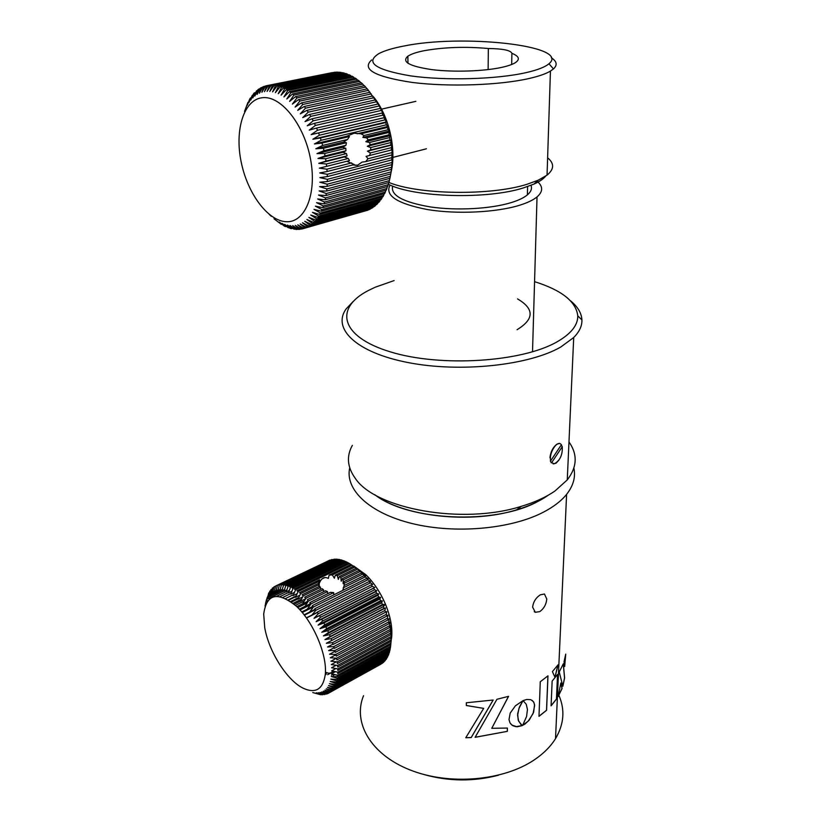 <?xml version="1.0" encoding="UTF-8"?>
<svg xmlns="http://www.w3.org/2000/svg" width="821" height="821" viewBox="0 0 821 821"><rect width="100%" height="100%" fill="white"/><g stroke="black" fill="none" stroke-linecap="round" stroke-linejoin="round"><path stroke-width="1.23" d="M546.581 710.288L538.987 716.343L540.269 681.758L547.976 675.827L546.581 710.288M562.077 688.491L560.846 683.01L558.085 696.619L562.077 688.491M563.319 663.789L559.234 671.978L562.847 686.284L564.612 677.91L563.319 663.789M564.037 661.747L564.663 666.549L565.731 654.132L564.037 661.747M558.075 664.784L552.42 671.599L554.965 677.325L558.075 664.784M556.515 699.04L551.086 705.834L552.143 681.102L557.623 674.41L556.515 699.04M573.879 468.124C575.778 477.001 573.356 485.745 566.603 494.355C561.266 500.984 553.498 506.937 543.307 512.232C510.795 529.155 455.08 534.122 412.07 523.531C368.947 513.002 344.799 489.419 349.715 467.837M540.362 594.804L544.456 594.024L546.776 599.022C546.263 604.4 543.923 608.607 539.756 611.624L535.292 612.281L532.613 607.119C533.322 601.814 535.908 597.709 540.362 594.804M363.529 695.705C352.609 722.213 370.333 754.109 409.648 769.79C448.789 785.594 503.211 781.069 534.461 759.743C543.625 753.534 550.645 746.505 555.519 738.643C564.068 724.122 565.166 709.642 558.834 695.202M558.485 694.433L557.613 692.637M547.74 495.597C539.448 501.344 529.052 506.095 516.563 509.851C470.618 524.26 403.337 516.614 374.817 494.724C408.088 520.955 494.55 525.009 537.375 501.723L548.5 495.053M498.429 775.229C473.635 781.695 448.902 781.479 424.211 774.593M538.997 716.261L546.519 710.257L547.905 675.888M521.13 724.748L518.215 720.161L517.661 713.777L519.375 707.168L522.833 700.754M510.529 723.701L512.838 725.713L515.947 726.688L522.187 725.569M511.965 725.138L517.148 726.801L522.238 725.61L518.615 721.156L517.61 715.286L518.964 708.42L522.936 700.713L515.414 705.793L510.2 713.069L509.01 719.565L509.974 722.819L512.006 725.189M563.268 663.912L564.54 677.91L562.816 686.12M564.622 666.159L565.566 655.302M554.914 677.212L557.962 664.938M493.195 700.026L466.349 702.766L466.338 705.526L483.682 708.379L465.753 737.761L471.213 737.566L493.195 700.026M466.338 705.475L483.631 708.379M493.134 700.036L471.213 737.515L465.784 737.71M496.951 699.276L475.102 737.32L507.327 731.357L507.399 728.063L491.758 728.299L508.579 696.331L496.951 699.276M475.143 737.258L507.327 731.357M523.09 724.389L522.361 725.497L524.855 724.143L529.268 720.068L533.64 712.259L534.553 704.541L533.537 701.791L530.828 699.687L526.795 699.461L523.039 700.611L526.21 704.213L527.462 709.488L526.569 716.497L523.09 724.389M522.423 725.405L528.211 721.166L533.075 713.582L534.625 705.629L533.917 702.56L532.326 700.477M523.039 700.611L523.788 701.124M491.789 728.248L508.507 696.352M507.296 731.306L507.368 728.063M551.096 705.721L556.443 699.02L557.551 674.523M558.136 696.403L562.005 688.48L560.815 683.164M394.131 280.577L375.207 287.217L368.321 290.531C334.229 308.019 339.884 336.631 390.375 351.87C440.446 367.387 522.146 362.184 557.254 341.731C571.139 333.706 577.974 325.075 577.768 315.839C576.116 301.574 561.708 290.182 534.563 281.665M570.482 300.753C577.738 306.715 581.555 313.109 581.915 319.933C582.13 325.906 579.4 331.766 573.715 337.513L560.825 346.985C529.104 365.448 460.191 372.816 408.129 362.574C355.852 352.486 331.776 328.441 346.236 308.809L353.317 301.328M352.342 445.393C346.318 456.24 347.283 467.211 355.247 478.294C375.289 509.061 462.613 525.05 521.304 506.341C534.851 502.288 546.088 497.157 555.017 490.958L567.26 479.916C577.184 467.036 577.758 454.382 568.984 441.965M558.998 460.006L556.135 463.126L553.159 463.916M551.332 462.828L550.327 460.92M549.947 457.646C550.686 451.663 553.005 447.188 556.905 444.212L559.594 443.391M561.4 444.715L560.599 443.956C556.453 440.703 548.633 453.962 550.727 460.776L561.4 444.715L562.108 446.942M517.076 329.703C534.307 319.133 534.461 308.87 517.548 298.906M530.982 185.33C532.265 188.543 531.074 191.724 527.39 194.875C523.911 197.769 518.523 200.345 511.216 202.602C490.722 208.914 456.733 210.781 430.502 206.954C403.008 202.223 390.386 195.265 392.654 186.08M538.022 182.077C543.153 186.942 542.825 191.888 537.026 196.917C533.25 200.016 527.462 202.787 519.662 205.229C496.366 212.506 456.856 214.414 427.567 209.581C397.036 203.639 384.536 195.46 390.067 185.033M545.688 176.125C543.42 178.927 539.541 181.564 534.05 184.048L523.346 187.937C486.935 199.626 414.153 197.471 388.384 184.273M244.535 111.399L247.942 102.409L247.347 105.15L249.605 99.31L250.415 97.997L248.999 102.461L252.324 95.287L250.816 100.029L253.432 93.933L254.387 92.876L252.765 97.884L256.614 90.772L254.869 96.016L257.886 89.756L258.974 88.986L257.096 94.456L260.319 88.155L261.468 87.529L259.436 93.204L262.884 86.882L264.085 86.421L261.899 92.28L265.563 85.959L266.815 85.661L264.444 91.675L268.344 85.394L269.637 85.251L267.082 91.408L271.217 85.189L272.541 85.21L269.791 91.48L274.163 85.343L275.517 85.538L272.562 91.89L277.17 85.866L278.545 86.226L275.384 92.64L280.218 86.759L281.613 87.293L278.227 93.738L283.296 88.021L284.702 88.709L281.09 95.164L286.396 89.643L287.791 90.495L283.943 96.919L289.485 91.624L290.88 92.629L286.796 99.002L292.553 93.943L293.928 95.103L289.608 101.394L295.581 96.601L296.945 97.915L292.379 104.093L298.567 99.587L299.891 101.045L295.098 107.079L301.471 102.882L302.764 104.472L297.725 110.342L304.293 106.463L305.535 108.177L300.27 113.852L307.013 110.322L308.203 112.159L302.713 117.619L309.609 114.437L310.749 116.377L305.032 121.59L312.083 118.778L313.15 120.82L307.228 125.767L314.402 123.335L315.408 125.459L309.271 130.108L316.567 128.066L317.491 130.262L311.159 134.613L318.558 132.951L319.4 135.219L312.893 139.231L320.364 137.969L321.124 140.278L314.443 143.952L321.986 143.09L322.653 145.44L315.808 148.755L323.392 148.283L323.967 150.654L316.988 153.599L324.603 153.517L325.075 155.887L317.973 158.463L325.598 158.761L325.968 161.132L318.753 163.328L326.368 163.995L326.645 166.355L319.338 168.161L326.922 169.188L327.097 171.517L319.708 172.933L327.24 174.298L327.312 176.587L319.872 177.613L327.343 179.327L327.312 181.554L319.831 182.2L327.22 184.212L327.097 186.388L319.585 186.644L326.881 188.963L326.645 191.057L319.133 190.934L326.317 193.53L325.988 195.531L318.476 195.049L325.537 197.902L325.116 199.811L388.928 182.478C418.987 194.751 490.599 195.839 526.866 184.335L538.135 180.251L547.053 175.13C554.247 169.208 554.442 163.441 547.617 157.806M551.302 57.757C556.905 61.329 557.623 65.054 553.477 68.923L550.439 71.088C545.883 73.798 538.915 76.24 529.535 78.406C500.061 85.261 448.789 87.077 412.419 82.469C374.828 76.794 361.25 69.282 371.687 59.933M403.111 46.192C392.623 48.223 384.628 50.645 379.128 53.457C364.627 62.375 375.135 69.857 410.664 75.891C445.31 80.807 496.838 79.319 526.107 72.628C537.457 70.031 545.082 67.076 548.951 63.761C571.447 45.494 461.525 33.784 403.111 46.192M488.126 69.6L488.341 48.511C465.343 46.438 443.935 47.177 424.118 50.707C416.452 52.236 411.034 54.073 407.852 56.208C401.377 61.821 409.381 66.285 431.867 69.621C453.459 72.32 483.754 71.345 501.703 67.384C507.85 66.029 512.355 64.49 515.219 62.755C520.288 59.399 519.18 56.249 511.894 53.303L511.688 64.479M511.894 53.303C510.611 50.286 502.76 48.696 488.341 48.511M547.289 167.607L547.084 173.939M551.62 462.726L554.401 463.752C560.035 460.55 562.662 454.865 562.272 446.686L551.62 462.726M320.765 589.262L319.656 586.194L302.097 594.815L303.267 595.861L300.25 601.424L305.586 598.786M318.928 586.553L318.538 583.372L299.511 592.67L300.681 593.614L297.849 599.268L302.713 596.877M318.445 583.413L319.615 579.739L319.554 582.694C321.678 577.892 324.603 576.465 328.328 578.405L329.129 575.111L332.361 574.895L334.373 578.251L335.317 575.172L337.318 575.675L338.344 579.349L339.36 576.527L340.787 577.42L341.228 581.186L342.213 578.692L343.137 579.924L343.157 583.7L343.927 581.637L344.266 583.249L344.071 585.763M335.42 671.66L331.53 673.784L337.605 675.262L337.462 676.607L390.468 647.574L391.412 638.42L390.97 641.447L391.278 632.242L390.724 634.705L390.56 633.104L390.95 628.978L390.314 631.144L390.447 625.612L389.718 627.48L389.77 622.164L388.949 623.734L388.938 618.665L387.984 619.937L387.491 618.192L387.933 615.114L386.855 616.089L386.281 614.344L386.763 611.542L385.542 612.22L384.905 610.475L385.449 607.971L384.074 608.361L383.366 606.616L383.992 604.41L382.453 604.513L381.673 602.788L382.391 600.88L380.687 600.715L379.836 599.012L380.657 597.411L378.779 596.98L377.876 595.307L378.809 594.004L376.747 593.326L375.782 591.695L376.849 590.699L374.592 589.765L373.586 588.195L374.797 587.497L372.344 586.338L371.297 584.829L372.642 584.419L368.916 581.607L370.425 581.473L366.464 578.548L312.329 605.6L313.448 607.027L367.582 579.913M337.462 676.607L331.253 676.535L337.246 678.177L337.031 679.429L389.934 650.376L390.396 647.615M337.031 679.429L330.812 679.111L336.713 680.886L336.415 682.046L389.226 652.972L389.759 650.468M336.415 682.046L330.206 681.492L335.994 683.39L335.615 684.447L388.354 655.353L388.959 653.126M335.615 684.447L329.447 683.657L335.112 685.658L334.66 686.613L387.296 657.518L387.974 655.568M334.66 686.613L328.523 685.617L334.065 687.69L333.531 688.542L386.086 659.458L386.814 657.795M333.531 688.542L327.446 687.351L332.854 689.486L332.248 690.215L384.71 661.151L385.562 659.448M332.248 690.215L326.235 688.85L331.489 691.025L330.822 691.631L383.191 662.609L384.002 661.552M330.822 691.631L324.88 690.102L329.98 692.308L329.252 692.801L382.37 663.06M380.585 664.353L327.538 693.694L321.791 691.898L326.563 694.073L320.077 692.421L324.664 694.556L318.25 692.698L321.74 694.782L316.342 692.719L320.58 694.73L312.76 692.555M263.695 614.098L264.752 627.808C268.826 651.34 286.652 679.87 302.703 687.988C315.469 694.012 323.002 689.486 325.29 674.421C327.343 655.025 313.499 622.236 296.514 606.339C277.508 591.089 266.568 593.665 263.695 614.098M329.252 692.801L323.392 691.128L328.328 693.324M353.707 566.008L365.848 574.71C373.832 582.53 380.359 592.341 385.429 604.143C390.693 617.023 392.736 628.465 391.535 638.471M306.397 617.833L311.908 615.052M316.793 612.825L306.52 618.008M304.129 614.806L315.141 609.264M315.428 609.664L304.427 615.196M301.769 611.912L312.914 606.329L307.341 609.1L310.954 603.928L333.665 592.618L330.422 592.341L309.815 602.593L310.954 603.928M313.386 606.945L302.272 612.507M299.316 609.172L305.012 606.339L308.419 601.034L327.466 591.582L325.465 590.771L307.259 599.782L308.419 601.034M310.307 604.851L300.055 609.972M296.792 606.606L302.703 603.681M307.228 602.891L297.787 607.581M294.185 604.235L300.383 601.167M304.283 601.003L295.457 605.364M291.476 602.07L298.074 598.827M301.451 599.207L293.087 603.322M288.664 600.141L295.776 596.651M298.721 597.534L290.675 601.485M285.698 598.468L293.497 594.661M296.073 596.005L288.202 599.853M293.508 594.63L285.667 598.458M265.645 603.589L265.039 606.093M291.034 593.439L283.04 597.329M266.137 603.353L265.491 603.661L266.445 599.792M288.633 592.423L280.228 596.508M267.862 600.551L266.096 601.403L267.297 597.195M286.313 591.613L276.975 596.138M284.087 591.007L266.866 599.33L268.303 594.794M281.942 590.617L267.769 597.462L268.672 592.978L269.473 592.598M279.91 590.443L268.826 595.789L269.77 591.12L270.776 590.627M270.92 589.96L272.244 588.883M271.022 589.478L270.027 594.332L277.97 590.504M276.143 590.802L271.361 593.101L272.418 588.072L273.855 587.384M329.17 560.466L275.64 586.009L274.419 591.336L272.829 592.095L273.957 586.912L275.61 586.122M329.077 560.435L328.421 560.743M276.215 590.473L274.419 591.336M330.093 560.025L276.615 585.619L330.093 560.025M277.447 585.363L276.133 590.812L278.134 589.847M332.053 559.47L278.493 585.116L332.053 559.47M279.386 584.973L277.96 590.535L280.166 589.468M334.126 559.173L280.495 584.88L334.126 559.173M335.738 559.409L335.101 559.122M281.429 584.86L279.889 590.515L282.321 589.334M336.302 559.142L282.598 584.911L283.584 585.014L337.328 559.214L336.302 559.142M338.129 559.583L337.328 559.214M283.584 585.014L281.911 590.74L284.569 589.457M338.58 559.368L284.805 585.219L285.831 585.445L339.637 559.563L338.58 559.368M340.592 560.035L339.637 559.563M285.831 585.445L284.015 591.212L286.919 589.817M340.941 559.86L287.104 585.794L288.171 586.143L342.029 560.179L340.941 559.86M343.127 560.743L342.029 560.179M288.171 586.143L286.201 591.951L289.361 590.412M343.373 560.62L289.474 586.635L290.572 587.107L344.492 561.051L343.373 560.62M345.723 561.708L344.492 561.051M290.572 587.107L288.448 592.926L291.886 591.253M345.867 561.646L291.917 587.754L293.035 588.349L347.006 562.19L345.867 561.646M348.371 562.939L347.006 562.19M293.035 588.349L290.747 594.158L294.493 592.331M324.818 577.553L321.965 578.949M348.402 562.929L294.411 589.139L295.56 589.847L349.572 563.586L348.402 562.929M313.448 607.027L309.63 612.025L315.131 609.264M368.916 581.607L314.782 608.792L315.88 610.29L370.004 583.043M315.88 610.29L311.867 615.103L317.327 612.353M371.297 584.829L317.183 612.148L318.24 613.708L372.344 586.338M318.24 613.708L314.033 618.316L319.502 615.647L320.518 617.279L374.592 589.765M374.797 587.497L314.033 618.316M373.586 588.195L319.502 615.647M320.518 617.279L316.126 621.661L321.719 619.28L322.694 620.963L376.747 593.326M376.849 590.699L316.126 621.661M375.782 591.695L321.719 619.28M322.694 620.963L318.117 625.109L323.843 623.016L324.767 624.75L378.779 596.98M378.809 594.004L318.117 625.109M377.876 595.307L323.843 623.016M324.767 624.75L320.005 628.65L325.855 626.854L326.717 628.609L380.687 600.715M380.657 597.411L320.005 628.65M379.836 599.012L325.855 626.854M326.717 628.609L321.781 632.252L327.733 630.754L328.533 632.539L382.453 604.513M382.391 600.88L321.781 632.252M381.673 602.788L327.733 630.754M328.533 632.539L323.433 635.906L329.478 634.705L330.216 636.501L384.074 608.361M383.992 604.41L323.433 635.906M383.366 606.616L329.478 634.705M330.216 636.501L324.952 639.59L331.068 638.676L331.746 640.483L385.542 612.22M385.449 607.971L324.952 639.59M384.905 610.475L331.068 638.676M331.735 640.452L326.337 643.284L332.515 642.658L333.11 644.454L386.855 616.089M386.281 614.344L332.515 642.658M332.998 644.105L327.569 646.969L333.788 646.62L334.321 648.405L387.984 619.937M387.491 618.192L333.788 646.62M334.116 647.718L328.646 650.622L334.906 650.55L335.348 652.315L388.949 623.734M388.528 622.02L334.906 650.55M335.091 651.279L329.56 654.224L335.84 654.419L336.2 656.143L389.718 627.48M389.39 625.797L335.84 654.419M335.912 654.768L330.319 657.765L336.6 658.206L336.877 659.889L390.314 631.144M390.067 629.491L336.6 658.206M336.507 658.196L330.904 661.213L337.164 661.89L337.369 663.522L390.724 634.705M390.56 633.104L337.164 661.89M336.405 661.808L331.315 664.558L337.554 665.462L337.667 667.032L390.94 638.143M390.868 636.603L337.554 665.462M336.2 665.267L331.561 667.771L337.759 668.889L337.79 670.388L390.97 641.447M390.981 639.97L337.759 668.889M335.871 668.551L331.633 670.86L337.77 672.163L337.718 673.589L390.817 644.598M390.909 643.192L337.77 672.163M390.642 646.25L337.605 675.262M334.824 674.585L333.305 675.416M390.201 649.134L337.246 678.177M389.575 651.823L336.713 680.886M388.774 654.306L335.994 683.39M387.789 656.574L335.112 685.658M386.65 658.606L334.065 687.69M385.357 660.412L332.854 689.486M383.9 661.983L331.489 691.025M382.309 663.296L329.98 692.308M327.353 693.632L326.563 694.073M325.321 694.197L324.664 694.556M323.207 694.484L322.674 694.771M333.295 674.215L331.499 675.19M333.86 671.332L327.63 674.708M323.648 591.674L323.423 589.663L321.996 588.657L304.683 597.185L305.853 598.335L302.631 603.794L308.357 600.951M319.615 579.739L296.945 590.781L298.105 591.602L295.457 597.339L299.911 595.153M295.56 589.847L293.087 595.625L297.171 593.634M366.464 578.548L368.136 578.692L365.088 576.958L363.949 575.675L365.797 576.075L362.554 574.187L361.394 572.996L363.416 573.643L358.798 570.523L361.014 571.416L349.572 563.586M326.04 674.513L326.553 672.502L325.393 673.128M326.553 672.502C329.005 673.733 331.191 673.292 333.09 671.168M334.27 669.423L334.783 668.356M334.947 668.386L334.927 669.064M363.949 575.675L344.122 585.527L342.819 590.361M333.798 594.866L333.665 592.618M327.682 593.706L327.466 591.582M303.267 595.861L320.58 587.343M300.681 593.614L318.866 584.706M298.105 591.602L318.681 581.566M350.978 564.458L329.129 575.111M332.361 574.895L352.158 565.238M353.584 566.244L335.317 575.172M337.318 575.675L354.764 567.126M356.191 568.265L339.36 576.527M340.787 577.42L357.381 569.261M358.798 570.523L342.213 578.692M343.137 579.924L359.978 571.611M361.394 572.996L343.927 581.637M344.266 583.249L362.554 574.187M343.199 587.867L365.088 576.958M310.636 603.548L305.002 606.36M305.853 598.335L323.423 589.663M325.116 199.811L317.635 198.969L324.552 202.048L324.038 203.854L316.598 202.674L323.361 205.968L322.766 207.651L315.387 206.153L321.986 209.622L321.298 211.192L314.002 209.376L320.416 213.008L319.656 214.445L312.442 212.331L318.681 216.097L317.84 217.401L310.728 215.02L316.773 218.889L315.859 220.059L308.87 217.411L314.72 221.372L313.735 222.388L306.88 219.515L312.514 223.538L311.477 224.4L304.765 221.311L310.184 225.365L309.086 226.083L302.528 222.799L307.742 226.863L306.592 227.427L300.188 223.979L305.186 228.012L303.996 228.433L297.766 224.831L302.539 228.833L301.317 229.09L295.262 225.375L299.819 229.305L298.567 229.408L292.697 225.59L297.028 229.439L295.755 229.387L290.08 225.498L294.195 229.233L287.422 225.087L291.311 228.69L289.998 228.33L284.733 224.369L288.417 227.817L282.024 223.343L285.503 226.617L284.179 225.97L279.314 222.019L281.275 224.328L273.998 218.776M286.365 221.721C304.889 222.789 317.05 194.238 310.615 159.602C304.458 124.956 281.09 95.431 262.515 97.699C243.837 99.454 234.56 129.841 241.107 161.645C247.408 193.469 267.903 221.147 286.365 221.721M373.401 96.724C388.856 115.32 396.625 148.786 391.165 171.805L392.335 158.915L391.791 159.91L392.058 149.781L391.371 149.997L391.607 145.122L390.827 144.948L390.95 140.442L390.047 139.878L389.626 137.579L390.088 135.763L389.051 134.808L389.021 131.103L387.214 127.512L387.758 126.485L386.414 124.802L385.696 122.575L386.301 121.949L383.982 117.742L384.669 117.516L382.955 115.145L382.073 113.031L382.853 113.206L378.758 105.047L367.285 88.842L301.471 102.882M335.368 72.361L268.344 85.394M338.539 72.443L336.743 72.084L271.217 85.189M341.741 72.884L339.761 72.197L274.163 85.343M344.984 73.685L342.829 72.669L277.17 85.866M348.237 74.844L345.939 73.5L280.218 86.759M351.48 76.353L349.058 74.68L283.296 88.021M354.713 78.2L352.188 76.209L286.396 89.643M357.915 80.396L355.298 78.087L289.485 91.624M361.055 82.911L358.387 80.294L292.553 93.943M364.134 85.743L361.425 82.829L295.581 96.601M367.141 88.873L364.391 85.682L298.567 99.587M325.988 195.531L389.934 178.311L391.176 171.794M388.928 182.478L389.872 178.331M324.038 203.854L387.728 186.418L388.764 182.519M322.766 207.651L386.322 190.133L387.45 186.5M321.298 211.192L384.721 193.592L385.942 190.236M319.656 214.445L382.955 196.773L384.238 193.725M317.84 217.401L381.016 199.688L382.36 196.948M315.859 220.059L378.922 202.294L380.308 199.883M313.735 222.388L376.675 204.603L378.091 202.53M311.477 224.4L374.304 206.594L375.731 204.87M309.086 226.083L371.821 208.267L373.227 206.902M306.592 227.427L369.214 209.622L370.599 208.616M302.539 228.833L367.859 210.002M326.645 166.355L349.52 160.577L348.248 158.494L344.307 156.944L347.119 155.857L346.462 153.578L342.993 152.285L345.959 150.746L345.805 148.314L342.624 147.339L345.949 145.296L346.411 142.71L343.414 142.095L347.57 139.447L349.459 136.532L346.565 136.307L354.118 133.228L360.942 133.792L364.072 135.486L362.861 137.405L366.628 137.825L368.157 139.898L365.848 141.674L369.491 142.515L370.22 144.763L367.305 146.282L370.692 147.564L370.743 149.956L367.449 151.167L370.353 152.942L369.604 155.497L366.074 156.349L368.003 158.73L365.673 161.645L361.999 162.127L357.648 165.195L352.599 164.99M327.097 171.517L354.303 164.559L346.811 161.255M368.157 139.898L389.051 134.808M390.088 135.763L365.848 141.674M388.528 132.52L366.628 137.825M389.021 131.103L362.861 137.405M364.072 135.486L387.84 129.78M387.214 127.512L360.942 133.792M387.758 126.485L357.166 133.782M346.565 136.307L314.443 143.952M321.124 140.278L386.414 124.802M349.459 136.532L321.986 143.09M322.653 145.44L347.57 139.447M343.414 142.095L315.808 148.755M346.411 142.71L323.392 148.283M323.967 150.654L345.949 145.296M342.624 147.339L316.988 153.599M345.805 148.314L324.603 153.517M325.075 155.887L345.959 150.746M342.993 152.285L317.973 158.463M346.462 153.578L325.598 158.761M325.968 161.132L347.119 155.857M344.307 156.944L318.753 163.328M348.248 158.494L326.368 163.995M351.634 162.897L326.922 169.188M391.781 157.694L327.24 174.298M365.673 161.645L391.699 154.995M391.576 152.737L368.003 158.73M369.604 155.497L391.371 149.997M391.155 147.708L370.353 152.942M391.607 145.122L367.449 151.167M370.743 149.956L390.827 144.948M390.498 142.649L370.692 147.564M390.95 140.442L367.305 146.282M370.22 144.763L390.047 139.878M389.626 137.579L369.491 142.515M332.259 72.628L266.815 85.661M327.312 176.587L391.791 159.91M269.699 214.794L271.217 216.108M271.351 216.344L269.278 214.466M385.696 122.575L320.364 137.969M386.301 121.949L312.893 139.231M319.4 135.219L384.782 119.917M383.982 117.742L318.558 132.951M384.669 117.516L311.159 134.613M317.491 130.262L382.955 115.145M382.073 113.031L316.567 128.066M315.408 125.459L380.954 110.517M379.979 108.475L314.402 123.335M313.15 120.82L378.768 106.063M377.722 104.103L312.083 118.778M310.749 116.377L376.429 101.794M375.31 99.926L309.609 114.437M308.203 112.159L373.935 97.74M372.755 95.975L307.013 110.322M305.535 108.177L371.308 93.922M370.076 92.27L304.293 106.463M302.764 104.472L368.557 90.361M299.891 101.045L365.714 87.077M296.945 97.915L362.779 84.091M293.928 95.103L359.772 81.402M290.88 92.629L356.704 79.042M287.791 90.495L353.605 77.02M284.702 88.709L350.485 75.327M281.613 87.293L347.355 73.993M278.545 86.226L344.235 72.997M275.517 85.538L341.146 72.371M272.541 85.21L338.108 72.094M269.637 85.251L335.122 72.166M264.085 86.421L265.46 86.143M261.468 87.529L262.658 87.293M258.974 88.986L260 88.781M256.614 90.772L257.476 90.597M254.387 92.876L255.105 92.732M252.324 95.287L252.899 95.174M286.026 226.473L285.503 226.617M289.064 227.633L288.417 227.817M292.112 228.464L291.311 228.69M295.129 228.967L294.195 229.233M298.126 229.121L297.028 229.439M301.081 228.946L299.819 229.305M367.757 210.217L305.186 228.012M370.404 209.047L307.742 226.863M372.96 207.549L310.184 225.365M375.392 205.732L312.514 223.538M377.711 203.598L314.72 221.372M379.887 201.145L316.773 218.889M381.909 198.405L318.681 216.097M383.776 195.367L320.416 213.008M385.47 192.052L321.986 209.622M386.978 188.481L323.361 205.968M388.292 184.663L324.552 202.048M389.411 180.62L325.537 197.902M390.324 176.361L326.317 193.53M326.645 191.057L390.734 173.949M391.022 171.917L326.881 188.963M327.097 186.388L391.309 169.413M391.494 167.31L327.22 184.212M327.312 181.554L391.668 164.734M391.75 162.558L327.343 179.327M566.603 494.355L555.519 738.643M534.235 611.645L535.292 612.281M516.563 509.851L521.304 506.341M567.26 479.916L573.715 337.513M577.768 315.839L581.915 319.933M407.986 63.32L407.852 56.208M548.951 63.761L553.477 68.923M547.053 175.13L550.439 71.088M534.05 184.048L538.135 180.251M532.521 351.819L537.026 196.917M527.39 194.875L527.605 186.572M319.605 579.944L319.051 586.492M386.414 658.976L333.839 688.06M365.848 574.71L361.856 572.719M385.429 604.143L383.376 606.586M335.594 661.726L335.532 662.28M335.245 665.123L335.173 665.821M426.417 148.786L392.859 157.416M355.041 165.257L357.648 165.195M415.847 101.352L381.519 109.152"/></g></svg>
